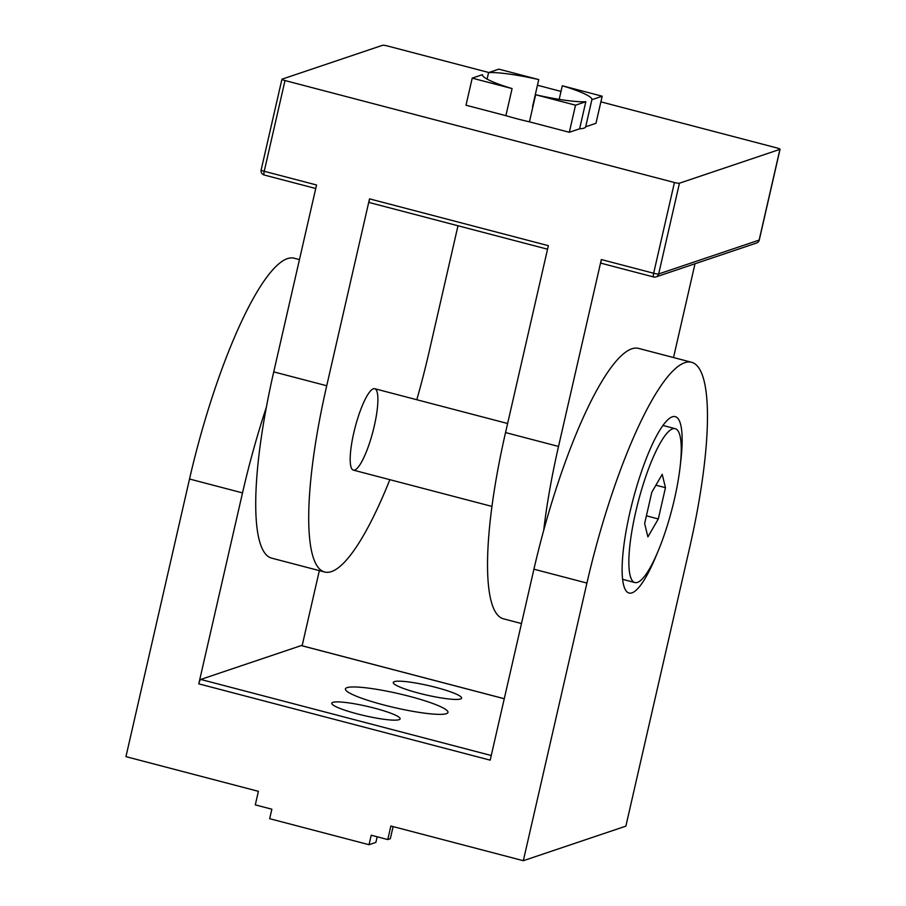 <?xml version="1.0" encoding="UTF-8"?>
<svg xmlns="http://www.w3.org/2000/svg" width="906" height="906" viewBox="0 0 906 906"><rect width="100%" height="100%" fill="white"/><g stroke="black" fill="none" stroke-linecap="round" stroke-linejoin="round"><path stroke-width="1.36" d="M672.637 428.832A79.535 17.271 -75.3 0 1 675.197 428.674A79.535 17.271 -75.3 0 1 671.765 509.987A79.535 17.271 -75.3 0 1 634.913 582.558A79.535 17.271 -75.3 0 1 636.963 506.692A79.535 17.271 -75.3 0 1 672.637 428.832M658.311 518.945L647.892 536.896L644.642 523.555L651.799 492.286L662.218 474.336L665.468 487.677L658.311 518.945L646.408 515.831M665.468 487.677L655.933 485.174M586.918 583.068A210.407 45.685 104.7 0 1 691.482 362.253A210.407 45.685 104.7 0 1 689.455 548.526L625.865 826.147L523.328 860.7L586.918 583.068L533.928 569.195L490.191 760.157L198.776 683.849L242.514 492.898L189.524 479.014L125.945 756.646L258.403 791.334L255.299 804.879L271.857 809.205L269.682 818.696L369.036 844.709L375.865 842.399L377.156 836.782M393.102 826.6L390.327 838.696L387.768 839.556L390.86 826.012L523.328 860.7M387.768 839.556L371.211 835.219L369.036 844.709M302.128 645.774L319.342 570.621M680.361 464.404A91.178 19.796 104.7 0 0 670.395 417.745A91.178 19.796 104.7 0 0 632.988 499.84A91.178 19.796 104.7 0 0 625.367 589.738A91.178 19.796 104.7 0 0 656.918 553.94M189.524 479.014A210.407 45.685 -75.3 0 1 294.099 258.199L299.456 259.603M446.364 713.668A52.605 7.248 12.9 0 0 447.96 712.41A52.605 7.248 12.9 0 0 398.3 693.6A52.605 7.248 12.9 0 0 345.413 688.922A52.605 7.248 12.9 0 0 389.421 706.386A52.605 7.248 12.9 0 0 446.364 713.668M399.036 719.692A35.074 4.836 12.9 0 0 400.112 718.854A35.074 4.836 12.9 0 0 366.998 706.318A35.074 4.836 12.9 0 0 331.743 703.203A35.074 4.836 12.9 0 0 361.086 714.845A35.074 4.836 12.9 0 0 399.036 719.692M460.565 698.968A35.074 4.836 12.9 0 0 461.63 698.13A35.074 4.836 12.9 0 0 428.527 685.593A35.074 4.836 12.9 0 0 393.272 682.467A35.074 4.836 12.9 0 0 422.604 694.121A35.074 4.836 12.9 0 0 460.565 698.968M266.375 407.247A210.407 45.685 104.7 0 0 242.514 492.898M198.776 683.849A4.213 0.917 -75.3 0 1 200.736 679.443L301.222 645.582A4.213 0.917 -75.3 0 1 301.358 645.57A4.213 0.917 -75.3 0 1 301.471 645.65M533.928 569.195A210.407 45.685 -75.3 0 1 638.492 348.38L691.482 362.253M512.094 88.573A56.104 7.735 -167.1 0 1 482.502 74.666L472.207 78.131L512.094 88.573L505.888 115.662L466.001 105.221L472.207 78.131M488.572 72.616A56.104 7.735 -167.1 0 1 538.753 79.592L498.866 69.15L488.572 72.616L487.088 79.105M562.298 85.764A56.104 7.735 -167.1 0 1 591.89 99.671L602.184 96.206L562.298 85.764L559.183 99.366M585.82 101.721A56.104 7.735 -167.1 0 1 535.639 94.745L575.525 105.187L585.82 101.721L579.614 128.811L569.319 132.276L575.525 105.187M535.639 94.745L529.432 121.834L569.319 132.276M591.89 99.671L585.695 126.761L595.978 123.295L602.184 96.206M538.753 79.592L532.547 106.682A56.104 7.735 -167.1 0 1 532.887 106.761M488.855 72.525L387.541 45.991A4.213 0.578 12.9 0 0 382.547 45.3L282.049 79.162A4.213 0.578 12.9 0 0 281.925 79.264A4.213 0.578 12.9 0 0 285.005 80.543L264.224 171.279L316.545 184.983L273.737 371.879L326.726 385.752L369.523 198.856L548.356 245.673L505.548 432.57L558.526 446.443L601.335 259.558L653.656 273.25L674.438 182.514L285.005 80.543M674.438 182.514A4.213 0.578 12.9 0 0 679.443 183.205L779.93 149.354A4.213 0.578 12.9 0 0 780.055 149.252A4.213 0.578 12.9 0 0 776.986 147.961L600.893 101.857M561.007 91.415L537.462 85.243M529.432 121.834A56.104 7.735 -167.1 0 1 517.315 118.856A56.104 7.735 -167.1 0 1 505.888 115.662M585.695 126.761A56.104 7.735 -167.1 0 1 585.684 126.783A56.104 7.735 -167.1 0 1 579.614 128.811M673.52 357.542L695.004 263.759M416.805 399.727A210.407 45.685 104.7 0 0 429.263 351.2L457.994 225.753M521.482 623.543L503.521 618.843A210.407 45.685 -75.3 0 1 505.548 432.57M369.625 202.57A4.213 0.917 -75.3 0 1 369.489 202.582A4.213 0.917 -75.3 0 1 369.523 198.856M326.726 385.752A210.407 45.685 104.7 0 0 324.699 572.026A210.407 45.685 104.7 0 0 389.852 479.682M353.782 432.875A42.084 9.139 104.7 0 0 353.374 470.123A42.084 9.139 104.7 0 0 372.876 431.732A42.084 9.139 104.7 0 0 374.699 388.708A42.084 9.139 104.7 0 0 353.782 432.875M324.699 572.026L271.709 558.153A210.407 45.685 -75.3 0 1 273.737 371.879M601.425 263.272A4.213 0.917 -75.3 0 1 601.29 263.272A4.213 0.917 -75.3 0 1 601.335 259.558M558.526 446.443A210.407 45.685 104.7 0 0 543.736 530.18M491.256 755.513L200.736 679.443M504.257 698.741L301.222 645.582M679.443 183.205L658.662 273.952A4.213 0.578 -167.1 0 1 653.656 273.25A4.213 0.917 104.7 0 0 653.622 276.976A4.213 0.917 104.7 0 0 653.758 276.964A4.213 4.066 -108.6 0 0 658.662 273.952L759.149 240.09L779.93 149.354M264.314 174.994A4.213 0.917 -75.3 0 1 264.178 175.005A4.213 0.917 -75.3 0 1 264.224 171.279A4.213 0.578 12.9 0 1 261.143 170A4.213 4.213 0 0 0 264.178 175.005L315.73 188.505M601.29 263.272L653.622 276.976A4.213 4.213 0 0 0 656.023 276.896L756.521 243.035A4.213 4.066 71.4 0 0 759.149 240.09A4.213 0.578 12.9 0 0 759.273 239.988L780.055 149.252M261.268 169.898A4.213 0.578 12.9 0 0 261.143 170L281.925 79.264M675.197 428.674L662.92 425.458M634.913 582.558L622.637 579.342M507.62 423.51L374.699 388.708M491.981 506.42L353.374 470.123M301.358 645.57L504.268 698.707M369.489 202.582L547.541 249.207M756.521 243.035A4.213 4.213 0 0 0 759.273 239.988"/></g></svg>
